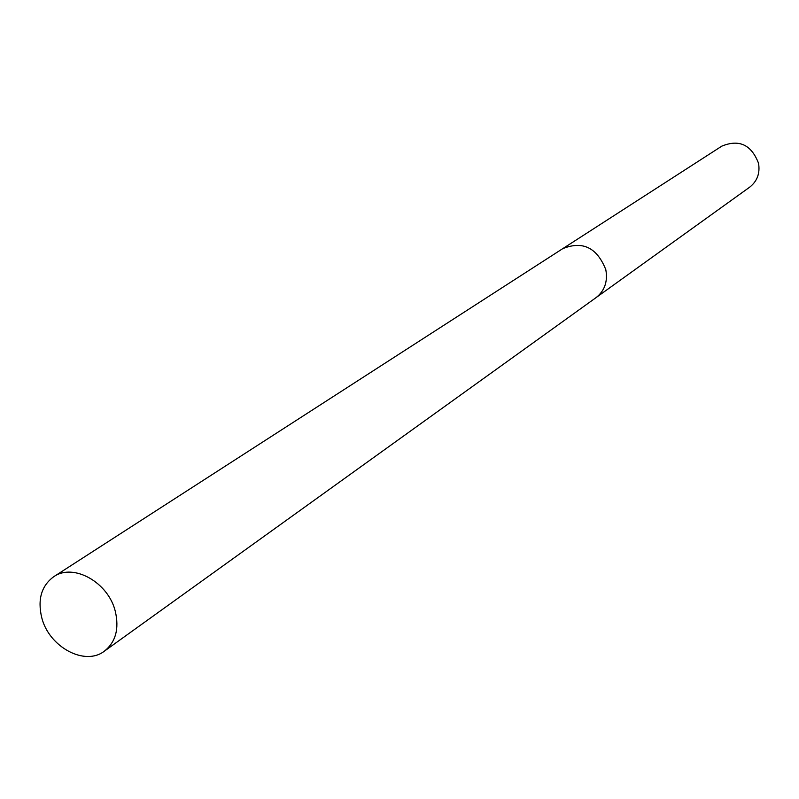 <?xml version="1.0" encoding="UTF-8"?>
<svg xmlns="http://www.w3.org/2000/svg" width="799" height="799" viewBox="0 0 799 799"><rect width="100%" height="100%" fill="white"/><g stroke="black" fill="none" stroke-linecap="round" stroke-linejoin="round"><path stroke-width="1.2" d="M595.914 297.717L749.702 187.156C757.222 181.223 760.169 173.273 758.541 163.286C751.38 144.699 739.125 138.986 721.777 146.157L562.566 248.769M562.716 248.669C582.701 240.589 597.063 247.6 605.812 269.692C607.919 281.498 604.663 290.816 596.054 297.627C604.663 290.816 607.919 281.498 605.812 269.692C597.063 247.59 582.701 240.589 562.706 248.669L53.713 576.728C41.448 585.787 37.443 599.39 41.718 617.557C48.899 646.97 84.864 666.476 104.399 651.135C115.685 642.076 119.331 628.833 115.316 611.395C108.384 582.291 73.268 562.746 53.713 576.728M596.054 297.627L104.399 651.135"/></g></svg>
